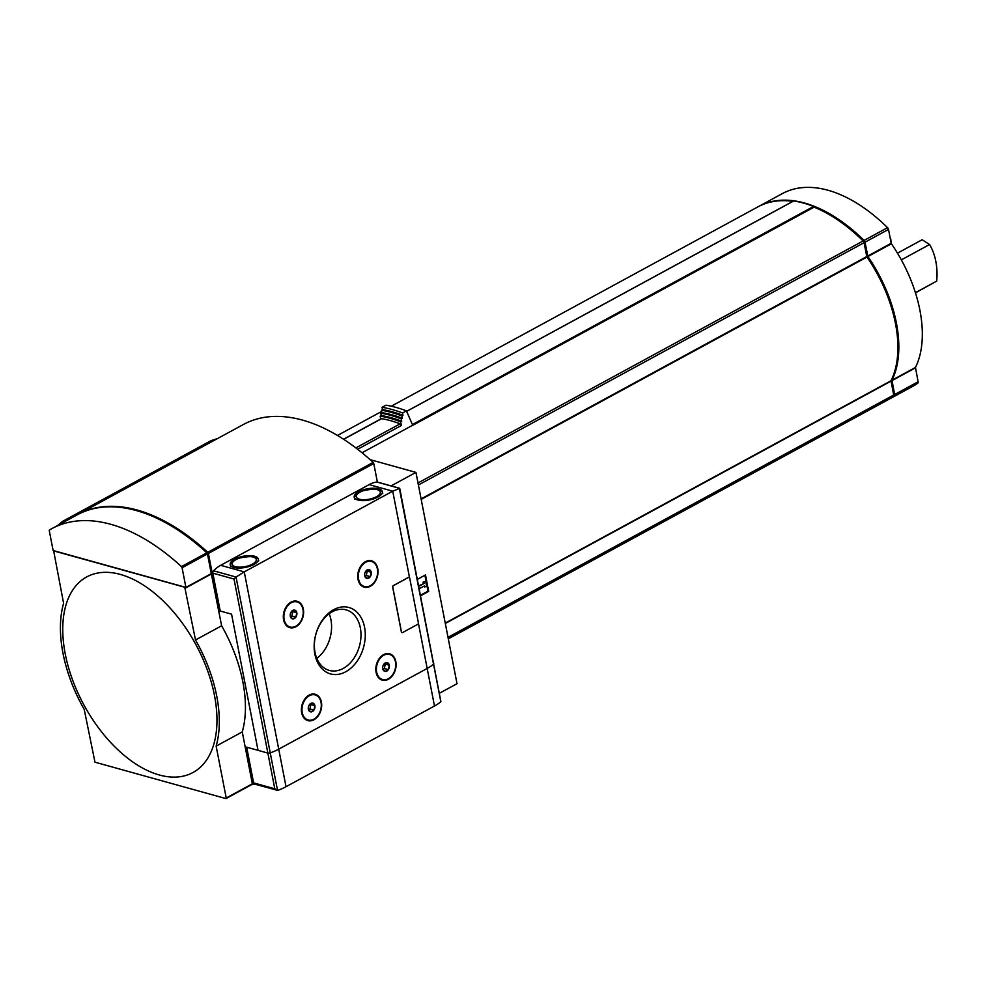 <?xml version="1.0" encoding="UTF-8"?>
<svg xmlns="http://www.w3.org/2000/svg" width="986" height="986" viewBox="0 0 986 986"><rect width="100%" height="100%" fill="white"/><g stroke="black" fill="none" stroke-linecap="round" stroke-linejoin="round"><path stroke-width="1.48" d="M915.476 292.842L936.7 281.109A57.336 41.178 105.5 0 0 929.588 244.516L901.327 259.873M936.7 281.109L915.427 292.682M929.588 244.516L922.157 239.746L897.47 253.168M890.087 237.54A57.336 41.178 -74.5 0 1 890.802 239.204L890.444 239.401M792.917 201.317A151.166 86.361 -118.5 0 0 757.84 206.912L391.257 406.22M421.096 498.879L866.768 256.57L864.081 242.692A2.083 1.196 -118.5 0 0 863.132 240.941A151.166 86.361 -118.5 0 0 814.091 207.146L813.536 206.481A151.166 86.361 -118.5 0 0 793.693 200.971L793.373 201.132M362.035 452.759L412.715 425.212A151.166 86.361 -118.5 0 1 412.875 425.274L814.091 207.146M391.109 485.901L415.944 472.393L370.107 459.649M415.944 472.393L457.023 683.705L439.534 693.207M216.144 746.119L242.26 731.92L252.342 783.796L226.225 797.994L216.144 746.119A114.672 65.52 61.5 0 0 195.499 639.976L184.764 587.237L53.663 550.891L63.597 603.309A114.672 65.52 61.5 0 0 84.229 709.452L94.976 762.19L225.831 798.561L226.225 797.994M195.499 639.976L221.628 625.777L211.214 573.248M120.378 574.431A111.307 63.597 -118.5 0 0 65.249 653.977A111.307 63.597 -118.5 0 0 159.362 774.996A111.307 63.597 -118.5 0 0 214.48 695.45A111.307 63.597 -118.5 0 0 120.378 574.431M417.398 579.337L425.484 574.937L428.688 591.378L420.591 595.778M252.256 784.289L253.106 784.523L245.797 746.957L267.859 753.082A2.083 0.826 -11 0 0 270.238 752.885A33.881 13.459 -11 0 0 278.718 749.15L427.185 668.446A33.881 13.459 -11 0 0 433.52 664.12A2.083 0.826 -11 0 0 433.778 663.59A2.083 0.826 169 0 1 433.52 664.12A33.881 13.459 169 0 1 427.185 668.446L278.718 749.15A33.881 13.459 169 0 1 270.238 752.885A2.083 0.826 169 0 1 267.859 753.082L246.673 747.191L253.612 782.884A2.083 1.504 105.5 0 0 254.561 784.08L277.522 790.365L236.061 577.056L234.027 579.041L274.798 788.775L276.893 790.279M377.675 482.265A2.083 1.504 105.5 0 0 376.825 482.018A33.881 24.33 105.5 0 0 369.134 484.619L220.679 565.323A33.881 24.33 105.5 0 0 213.543 570.795A2.083 1.504 105.5 0 0 212.84 573.149L220.211 611.012L231.562 614.167L258.036 750.358L231.562 614.167L219.336 610.778L212.027 573.211L211.152 572.965L212.803 572.78L212.027 573.211M254.215 783.919L253.106 784.523M219.336 610.778L220.075 610.371M424.892 575.269L427.986 591.181L428.688 591.378M418.668 585.857L424.042 583.515L423.807 582.344L425.693 581.321L426.605 586.017L424.719 587.04L424.498 585.869L419.223 588.728M423.339 583.318L423.105 582.147L423.807 582.344M418.767 586.387L424.042 583.515M424.719 587.04L423.894 586.189M423.105 582.147L425.693 581.321M427.986 591.181L420.492 595.248M226.213 798.352L252.342 783.796M221.628 625.777A114.672 65.52 61.5 0 1 242.26 731.92M401.721 421.244L401.265 418.89A170.184 97.232 -118.5 0 0 380.818 413.208L381.274 415.562A167.583 95.741 -118.5 0 1 401.721 421.244L400.624 421.835L401.339 425.508A1.565 0.887 -118.5 0 0 400.119 423.844A157.156 89.788 -118.5 0 0 381.582 418.693A1.565 0.887 -118.5 0 0 381.2 418.742A1.565 0.887 -118.5 0 0 380.953 419.038M400.624 421.835A167.583 95.741 -118.5 0 0 380.189 416.154L380.744 419.001M381.274 415.562L380.189 416.154M401.265 418.89L402.35 418.298A170.184 97.232 -118.5 0 0 381.902 412.616L380.818 413.208M402.35 418.298L401.894 415.932A172.796 98.723 -118.5 0 0 381.446 410.25L381.902 412.616M401.894 415.932L402.978 415.34A172.796 98.723 -118.5 0 0 382.543 409.658L381.446 410.25M402.978 415.34L402.522 412.986A175.397 100.215 -118.5 0 0 382.087 407.304L382.543 409.658M402.522 412.986L406.417 410.866A175.397 100.215 -118.5 0 0 385.97 405.184L382.087 407.304M406.417 410.866L412.715 425.212M445.241 623.115L891.024 380.744A108.164 61.798 -118.5 0 0 866.977 257.05L866.768 256.57M448.297 638.842L888.103 399.737A151.166 86.361 -118.5 0 0 893.365 396.434A2.083 1.196 -118.5 0 0 893.686 395.041L891.024 380.744M897.876 350.461A106.858 61.046 -118.5 0 0 867.125 256.717L863.785 241.287A149.86 85.622 -118.5 0 0 831.494 215.946M893.649 394.807L891.097 380.608M888.571 399.478A151.166 86.361 -118.5 0 0 889.039 399.231A151.166 86.361 -118.5 0 0 894.302 395.928A2.083 1.196 -118.5 0 0 894.635 394.523L891.96 380.239A108.164 61.798 -118.5 0 0 867.914 256.545L865.018 242.186A2.083 1.196 -118.5 0 0 864.069 240.436A151.166 86.361 -118.5 0 0 758.789 206.407A151.166 86.361 -118.5 0 0 758.32 206.666M891.96 380.239L915.452 367.47L918.114 381.755A2.083 1.196 -118.5 0 1 917.793 383.16A151.166 86.361 -118.5 0 1 912.531 386.463L889.039 399.231M867.717 256.064L891.208 243.296L888.509 229.418A2.083 1.196 -118.5 0 0 887.56 227.667A151.166 86.361 -118.5 0 0 782.28 193.638L758.789 206.407M891.208 243.296L891.406 243.764A108.164 61.798 -118.5 0 1 915.452 367.47M891.171 243.308L890.802 239.204M212.754 441.149L211.016 440.668L62.549 521.384L57.669 525.476M211.016 440.668L217.462 438.597M295.862 626.776A13.681 9.823 105.5 0 0 300.816 603.642A13.681 9.823 105.5 0 0 283.721 612.935A13.681 9.823 105.5 0 0 295.862 626.776M296.786 601.854A13.028 9.355 105.5 0 0 296.527 601.768A13.028 9.355 105.5 0 0 284.017 611.825A13.028 9.355 105.5 0 0 289.539 626.886A13.028 9.355 105.5 0 0 289.81 626.948M370.28 586.313A13.681 9.823 105.5 0 0 375.235 563.179A13.681 9.823 105.5 0 0 358.14 572.472A13.681 9.823 105.5 0 0 370.28 586.313M371.204 561.391A13.028 9.355 105.5 0 0 370.946 561.317A13.028 9.355 105.5 0 0 358.436 571.362A13.028 9.355 105.5 0 0 363.957 586.423A13.028 9.355 105.5 0 0 364.228 586.485M313.942 719.755A13.681 9.823 105.5 0 0 318.885 696.621A13.681 9.823 105.5 0 0 301.802 705.902A13.681 9.823 105.5 0 0 313.942 719.755M314.854 694.822A13.028 9.355 105.5 0 0 314.596 694.748A13.028 9.355 105.5 0 0 302.086 704.793A13.028 9.355 105.5 0 0 307.62 719.866A13.028 9.355 105.5 0 0 307.878 719.928M388.361 679.292A13.681 9.823 105.5 0 0 393.303 656.158A13.681 9.823 105.5 0 0 376.221 665.451A13.681 9.823 105.5 0 0 388.361 679.292M389.273 654.371A13.028 9.355 105.5 0 0 389.014 654.285A13.028 9.355 105.5 0 0 376.504 664.342A13.028 9.355 105.5 0 0 382.038 679.403A13.028 9.355 105.5 0 0 382.297 679.465M220.679 565.323L244.257 571.88L236.061 577.056L213.543 570.795M277.522 790.365L278.126 790.242A33.881 13.459 169 0 0 286.026 786.717L434.481 706.013A33.881 13.459 169 0 0 440.828 701.687A2.083 0.826 169 0 0 440.89 701.613L399.724 488.378L392.724 491.176L409.535 577.648M234.643 559.173A14.334 5.694 169 0 1 249.384 555.623A14.334 5.694 169 0 1 258.32 559.111A14.334 5.694 169 0 1 245.329 567.431A14.334 5.694 169 0 1 230.182 564.584A14.334 5.694 169 0 1 234.643 559.173M358.67 491.743A14.334 5.694 169 0 1 373.411 488.193A14.334 5.694 169 0 1 382.346 491.681A14.334 5.694 169 0 1 369.368 500.001A14.334 5.694 169 0 1 354.208 497.154A14.334 5.694 169 0 1 358.67 491.743M286.026 786.717L244.257 571.88L392.724 491.176L369.134 484.619M409.067 577.315A1.306 0.937 105.5 0 0 408.438 577.377L393.414 585.561A1.306 0.937 105.5 0 0 392.699 587.237L401.364 631.853A1.306 0.937 105.5 0 0 402.005 632.605L402.041 632.618A1.306 0.937 105.5 0 0 402.621 632.544L417.657 624.36A1.306 0.937 105.5 0 0 418.372 622.684L409.695 578.067A1.306 0.937 105.5 0 0 408.524 577.402L393.5 585.585A1.306 0.937 105.5 0 0 392.785 587.262L401.45 631.878A1.306 0.937 105.5 0 0 402.041 632.618M345.753 671.749A34.461 24.749 105.5 0 0 358.214 613.489A34.461 24.749 105.5 0 0 315.187 636.882A34.461 24.749 105.5 0 0 345.753 671.749M316.777 658.352A31.429 22.567 105.5 0 0 329.176 613.748M343.19 668.459A31.429 22.567 105.5 0 0 360.95 636.857A31.429 22.567 105.5 0 0 346.098 609.866A31.429 22.567 105.5 0 0 315.939 634.097A31.429 22.567 105.5 0 0 329.275 670.418A31.429 22.567 105.5 0 0 343.19 668.459M383.11 665.575L386.993 662.58L389.297 665.217L388.361 669.63L385.107 671.392L382.79 668.755M386.845 671.059A4.511 3.241 105.5 0 0 388.718 663.751A4.511 3.241 105.5 0 0 383.135 665.501A4.511 3.241 105.5 0 0 382.778 666.758A4.511 3.241 105.5 0 0 386.845 671.059M388.336 678.725A13.028 9.355 105.5 0 0 395.694 665.624A13.028 9.355 105.5 0 0 389.532 654.433A13.028 9.355 105.5 0 0 377.034 664.49A13.028 9.355 105.5 0 0 382.556 679.551A13.028 9.355 105.5 0 0 388.336 678.725M308.692 706.038L312.574 703.043L314.879 705.68L313.942 710.093L310.689 711.855L308.371 709.217M312.426 711.522A4.511 3.241 105.5 0 0 314.3 704.201A4.511 3.241 105.5 0 0 308.717 705.964A4.511 3.241 105.5 0 0 308.359 707.221A4.511 3.241 105.5 0 0 312.426 711.522M313.918 719.188A13.028 9.355 105.5 0 0 321.276 706.087A13.028 9.355 105.5 0 0 315.113 694.896A13.028 9.355 105.5 0 0 302.616 704.941A13.028 9.355 105.5 0 0 308.137 720.002A13.028 9.355 105.5 0 0 313.918 719.188M365.03 572.595L368.912 569.6L371.229 572.237L370.28 576.65L367.026 578.425L364.721 575.787M368.764 578.079A4.511 3.241 105.5 0 0 370.65 570.771A4.511 3.241 105.5 0 0 365.054 572.521A4.511 3.241 105.5 0 0 364.709 573.778A4.511 3.241 105.5 0 0 368.764 578.079M370.255 585.758A13.028 9.355 105.5 0 0 377.626 572.644A13.028 9.355 105.5 0 0 371.463 561.453A13.028 9.355 105.5 0 0 358.953 571.51A13.028 9.355 105.5 0 0 364.487 586.571A13.028 9.355 105.5 0 0 370.255 585.758M290.611 613.058L294.494 610.063L296.811 612.7L295.862 617.113L292.608 618.875L290.303 616.238M294.346 618.542A4.511 3.241 105.5 0 0 296.231 611.234A4.511 3.241 105.5 0 0 290.636 612.984A4.511 3.241 105.5 0 0 290.291 614.241A4.511 3.241 105.5 0 0 294.346 618.542M295.837 626.209A13.028 9.355 105.5 0 0 303.207 613.107A13.028 9.355 105.5 0 0 297.045 601.916A13.028 9.355 105.5 0 0 284.535 611.961A13.028 9.355 105.5 0 0 290.069 627.022A13.028 9.355 105.5 0 0 295.837 626.209M364.931 576.255L366.274 575.528L370.28 576.65M366.274 575.528L367.211 571.128L371.229 572.237M367.211 571.128L366.656 570.487M382.999 669.235L384.343 668.508L388.361 669.63M384.343 668.508L385.279 664.108L389.297 665.217M385.279 664.108L384.725 663.467M308.581 709.698L309.924 708.971L313.942 710.093M309.924 708.971L310.861 704.559L314.879 705.68M310.861 704.559L310.307 703.93M290.513 616.718L291.856 615.991L295.862 617.113M291.856 615.991L292.793 611.591L296.811 612.7M292.793 611.591L292.238 610.95M212.212 573.1L208.391 553.442A1.306 0.739 -118.5 0 0 207.763 552.308A195.474 111.677 -118.5 0 0 78.017 514.409A195.474 111.677 -118.5 0 0 77.549 514.667M377.379 482.08L373.768 463.531A1.306 0.739 -118.5 0 0 373.139 462.397A195.474 111.677 -118.5 0 0 243.394 424.498L78.017 514.409M185.91 587.409L211.275 573.618L207.454 553.947A1.306 0.739 -118.5 0 0 206.826 552.813A195.474 111.677 -118.5 0 0 77.081 514.914L51.703 528.706A195.474 111.677 -118.5 0 0 49.534 529.95A1.306 0.739 -118.5 0 0 49.3 530.838L53.121 550.496L185.91 587.409L182.09 567.751A1.306 0.739 -118.5 0 0 181.461 566.605A195.474 111.677 -118.5 0 0 51.703 528.706M211.349 572.866L207.615 553.701A1.306 0.739 -118.5 0 0 206.986 552.554A195.474 111.677 -118.5 0 0 168.643 524.429M418.002 482.955L863.132 240.941M211.546 573.889L185.417 588.087M401.339 425.508L357.635 449.271M421.195 499.409L866.977 257.05M418.397 485.001L864.081 242.692M448.223 638.447L893.365 396.434M448.001 637.338L893.686 395.041M445.315 623.472L890.987 381.163M400.119 423.844L355.847 447.903M381.582 418.693L343.646 439.312M865.018 242.186L888.509 229.418M864.069 240.436L887.56 227.667M867.914 256.545L891.406 243.764M891.936 380.658L915.427 367.877M894.635 394.523L918.114 381.755M894.302 395.928L917.793 383.16M412.567 424.473L813.536 206.481M406.651 411.384L793.693 200.971M64.3 521.865L62.549 521.384M212.84 573.149L234.027 579.041M418.384 623.177L434.481 706.013M376.825 482.018L399.342 488.28L440.828 701.687M376.492 496.697A12.251 4.868 -11 0 0 371.821 489.118A12.251 4.868 -11 0 0 356.525 497.425A12.251 4.868 -11 0 0 376.492 496.697M252.453 564.128A12.251 4.868 -11 0 0 247.794 556.548A12.251 4.868 -11 0 0 232.486 564.867A12.251 4.868 -11 0 0 252.453 564.128M253.612 782.884L274.798 788.775M208.391 553.442L373.768 463.531M207.763 552.308L373.139 462.397M182.09 567.751L207.454 553.947M181.461 566.605L206.826 552.813M337.459 435.467L381.681 411.433M252.194 784.338L226.065 798.537M381.2 418.742L343.522 439.238M406.626 411.322L793.508 200.996M377.281 482.055L399.613 488.255M382.716 493.555C382.741 488.785 375.863 487.922 362.096 490.954C356.451 493.296 353.937 495.995 354.578 499.027M258.677 560.985C258.702 556.227 251.824 555.352 238.057 558.384C232.413 560.738 229.911 563.425 230.539 566.457"/></g></svg>

